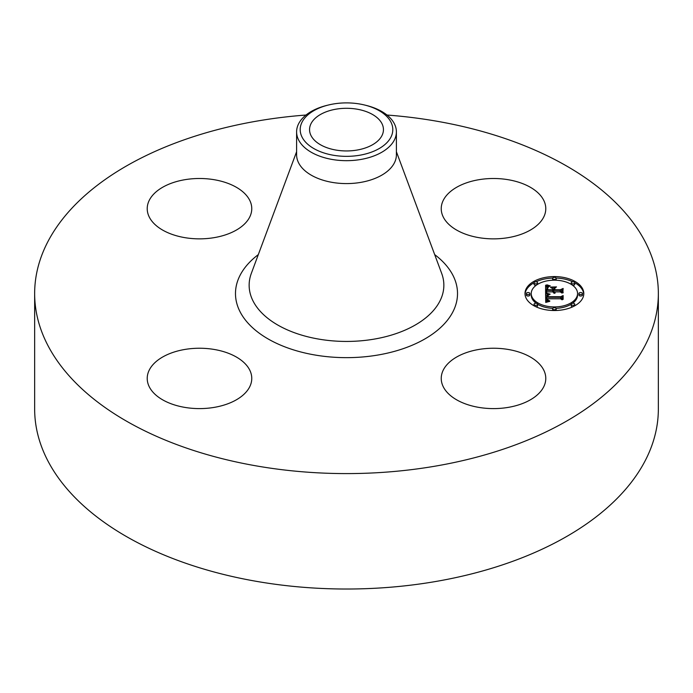 <?xml version="1.0" encoding="UTF-8"?>
<svg xmlns="http://www.w3.org/2000/svg" width="693" height="693" viewBox="0 0 693 693"><rect width="100%" height="100%" fill="white"/><g stroke="black" fill="none" stroke-linecap="round" stroke-linejoin="round"><path stroke-width="1.04" d="M543.667 369.932A52.27 30.18 180 0 1 545.781 378.421A52.27 30.18 180 0 1 500.944 408.298A52.27 30.18 180 0 1 443.347 386.919A52.27 30.18 180 0 1 441.233 378.421A52.27 30.18 180 0 1 486.07 348.553A52.27 30.18 180 0 1 543.667 369.932M386.98 115.029A311.85 180.041 180 0 1 658.35 293.555L658.35 408.983A311.85 180.041 180 0 1 434.294 581.739A311.85 180.041 180 0 1 34.65 408.983L34.65 293.555A311.85 180.041 180 0 1 258.706 120.79A311.85 180.041 180 0 1 306.02 115.029M658.35 293.555A311.85 180.041 180 0 1 434.294 466.311A311.85 180.041 180 0 1 34.65 293.555M364.483 104.989L365.878 105.327A49.896 28.811 180 0 1 396.396 131.869L396.396 154.79A49.896 28.811 180 0 1 360.551 182.424A49.896 28.811 180 0 1 296.604 154.79L296.604 131.869A49.896 28.811 180 0 1 298.622 123.761A49.896 28.811 180 0 1 327.122 105.327L328.517 104.989A46.301 26.732 180 0 1 364.483 104.989A46.301 26.732 180 0 1 390.93 137.145A46.301 26.732 180 0 1 333.463 155.267A46.301 26.732 180 0 1 302.07 122.098A46.301 26.732 180 0 1 328.517 104.989M396.396 131.869A49.896 28.811 180 0 1 394.378 139.986A49.896 28.811 180 0 1 360.551 159.511A49.896 28.811 180 0 1 296.604 131.869M356.904 150.086A36.946 21.327 180 0 1 309.554 129.617A36.946 21.327 180 0 1 336.096 109.156A36.946 21.327 180 0 1 383.446 129.617A36.946 21.327 180 0 1 356.904 150.086M478.794 179.721A52.27 30.18 180 0 1 545.781 208.68A52.27 30.18 180 0 1 508.22 237.638A52.27 30.18 180 0 1 441.233 208.68A52.27 30.18 180 0 1 478.794 179.721M149.333 217.169A52.27 30.18 180 0 1 147.219 208.68A52.27 30.18 180 0 1 192.056 178.803A52.27 30.18 180 0 1 249.653 200.182A52.27 30.18 180 0 1 251.767 208.68A52.27 30.18 180 0 1 206.93 238.548A52.27 30.18 180 0 1 149.333 217.169M214.206 407.38A52.27 30.18 180 0 1 147.219 378.421A52.27 30.18 180 0 1 184.78 349.463A52.27 30.18 180 0 1 251.767 378.421A52.27 30.18 180 0 1 214.206 407.38M554.4 276.576A29.401 16.979 180 0 1 583.801 293.555A29.401 16.979 180 0 1 554.4 310.525A29.401 16.979 180 0 1 524.999 293.555A29.401 16.979 180 0 1 554.4 276.576M554.4 280.18A23.164 13.375 180 0 1 577.564 293.555A23.164 13.375 180 0 1 554.4 306.93A23.164 13.375 180 0 1 531.236 293.555A23.164 13.375 180 0 1 554.4 280.18M545.789 293.598L549.497 294.62L547.167 295.426L546.76 297.228L560.689 297.314L562.092 296.439L562.092 299.826L560.585 298.787L547.799 298.787L548.042 300.173L549.852 300.961L547.929 300.45L547.47 298.874L546.838 298.787L547.193 300.701L549.714 301.36L545.729 302.434L545.608 293.546L545.789 295.053L547.106 295.487M546.656 293.182L550.164 294.153L546.656 293.442M548.293 295.175L547.808 296.717L560.724 296.717L563.14 295.539L563.14 299.333L562.794 295.946L560.828 296.942L547.444 296.942L547.522 295.738L548.302 295.097M545.608 285.161L549.462 286.382L547.011 287.569L546.673 290.376L552.685 290.376L552.685 289.925L547.375 289.925L547.539 287.699L548.691 286.841L547.799 287.82L547.721 289.743L552.685 289.743L552.685 288.617L550.511 287.43L555.899 287.43L553.759 288.678L553.759 290.376L560.239 290.376L561.91 289.431L561.91 293.07L560.239 291.866L554.712 291.866L555.188 293L553.759 291.866L554.513 293.33L552.685 291.866L547.262 291.866L545.608 292.862L545.608 285.161M546.812 284.806L550.32 285.932L546.812 285.066M556.514 286.893L550.77 287.084L556.514 286.893M554.842 289.743L560.342 289.743L563.14 288.435L562.794 292.914L562.794 288.851L560.498 289.925L554.495 289.925L554.842 288.219L554.842 289.925M528.118 292.524A1.784 1.031 180 0 1 529.894 293.555A1.784 1.031 180 0 1 528.118 294.577A1.784 1.031 180 0 1 526.333 293.555A1.784 1.031 180 0 1 528.118 292.524M554.4 277.347A1.784 1.031 180 0 1 556.184 278.378A1.784 1.031 180 0 1 554.4 279.4A1.784 1.031 180 0 1 552.616 278.378A1.784 1.031 180 0 1 554.4 277.347M535.81 281.791A1.784 1.031 180 0 1 537.595 282.822A1.784 1.031 180 0 1 535.81 283.853A1.784 1.031 180 0 1 534.034 282.822A1.784 1.031 180 0 1 535.81 281.791M580.682 292.524A1.784 1.031 180 0 1 582.466 293.555A1.784 1.031 180 0 1 580.682 294.577A1.784 1.031 180 0 1 578.906 293.555A1.784 1.031 180 0 1 580.682 292.524M572.99 281.791A1.784 1.031 180 0 1 574.766 282.822A1.784 1.031 180 0 1 572.99 283.853A1.784 1.031 180 0 1 571.205 282.822A1.784 1.031 180 0 1 572.99 281.791M554.4 309.754A1.784 1.031 180 0 1 552.616 308.723A1.784 1.031 180 0 1 554.4 307.701A1.784 1.031 180 0 1 556.184 308.723A1.784 1.031 180 0 1 554.4 309.754M535.81 305.31A1.784 1.031 180 0 1 534.034 304.279A1.784 1.031 180 0 1 535.81 303.248A1.784 1.031 180 0 1 537.595 304.279A1.784 1.031 180 0 1 535.81 305.31M572.99 305.31A1.784 1.031 180 0 1 571.205 304.279A1.784 1.031 180 0 1 572.99 303.248A1.784 1.031 180 0 1 574.766 304.279A1.784 1.031 180 0 1 572.99 305.31M553.759 290.376L553.759 291.831L560.239 291.831L561.91 290.887L561.91 293.07M552.685 288.886L553.759 288.886M547.366 289.726L547.661 288.964M546.673 290.376L546.673 291.831L552.685 291.831L552.685 290.376M545.608 292.862L545.608 286.616L547.279 287.274M553.984 292.732L553.984 293.191M553.898 292.611L553.898 293.165M553.828 292.481L553.828 293.13M553.776 292.351L553.776 293.113M554.902 292.394L554.902 292.827M554.833 292.299L554.833 292.775M554.781 292.195L554.781 292.732M554.746 292.082L554.746 292.697M560.239 290.376L560.239 291.831M547.669 289.224L547.669 289.925M547.816 287.326L547.816 287.768M547.669 287.5L547.669 288.66M547.539 287.699L547.539 289.154M547.444 287.924L547.444 289.379M547.383 288.167L547.383 289.622M547.34 288.435L547.34 289.327M546.682 288.964L546.682 290.107M548.25 286.096L548.25 286.772M548.05 286.044L548.05 286.85M547.86 285.992L547.86 286.937M547.687 285.949L547.687 287.023M547.392 285.863L547.392 287.197M547.132 285.776L547.132 287.231M546.855 285.681L546.855 287.136M546.708 285.62L546.708 287.075M546.543 285.559L546.543 287.015M546.379 285.49L546.379 286.945M547.089 300.589L546.82 301.49L546.76 299.506M546.708 296.561L546.76 298.683L560.689 298.77L562.092 297.895L562.092 299.826M548.345 301.221L548.345 301.732M548.12 301.169L548.12 301.784M547.92 301.108L547.92 301.827M547.739 301.048L547.739 301.871M547.583 300.97L547.583 301.914M547.435 300.892L547.435 301.949M547.305 300.797L547.305 301.983M547.193 300.701L547.193 302.018M547.002 300.467L547.002 301.923M546.933 300.338L546.933 301.784M546.872 300.19L546.872 301.646M546.82 300.034L546.82 301.49M546.786 299.87L546.786 301.325M546.768 299.697L546.768 301.152M547.47 298.874L547.47 299.541M547.92 299.974L547.92 300.441M547.868 299.861L547.868 300.398M547.834 299.74L547.834 300.364M547.808 299.601L547.808 300.338M560.689 297.314L560.689 298.77M546.76 297.228L546.76 298.683M546.742 297.089L546.742 298.544M546.725 296.959L546.725 298.414M546.716 296.821L546.716 298.276M546.708 296.691L546.708 298.146M548.362 294.386L548.362 294.915M548.163 294.343L548.163 294.967M547.972 294.291L547.972 295.027M547.791 294.239L547.791 295.088M547.609 294.187L547.609 295.157M547.444 294.135L547.444 295.244M562.794 299.506L562.794 297.401M562.794 297.167L563.14 299.333M547.929 295.253L547.929 295.703M547.782 295.357L547.782 296.24M547.669 295.461L547.669 296.916M547.591 295.59L547.591 296.942M547.522 295.738L547.522 296.942M547.444 296.145L547.444 296.942M547.435 296.275L547.435 296.795M547.773 296.396L547.773 296.942M562.794 292.914L562.794 290.306M562.794 290.055L563.14 292.732M552.702 278.058A29.401 16.979 0 0 0 535.94 281.791M534.034 282.761A29.401 16.979 0 0 0 525.025 294.282M583.775 294.282A29.401 16.979 0 0 0 574.766 282.761M572.86 281.791A29.401 16.979 0 0 0 556.098 278.058M556.055 308.35A23.164 13.375 0 0 0 571.205 304.21M572.609 303.274A23.164 13.375 0 0 0 577.564 295.001L577.564 293.555M531.236 293.555L531.236 295.001A23.164 13.375 0 0 0 536.191 303.274M537.595 304.21A23.164 13.375 0 0 0 552.745 308.35M526.333 293.555L526.333 295.001A1.784 1.031 0 0 0 528.118 296.032A1.784 1.031 0 0 0 529.894 295.001L529.894 293.555M556.055 280.206A1.784 1.031 0 0 0 556.184 279.833L556.184 278.378M552.616 278.378L552.616 279.833A1.784 1.031 0 0 0 552.745 280.206M534.034 282.822L534.034 284.277A1.784 1.031 0 0 0 535.81 285.308A1.784 1.031 0 0 0 536.191 285.282M537.595 284.347A1.784 1.031 0 0 0 537.595 284.277L537.595 282.822M578.906 293.555L578.906 295.001A1.784 1.031 0 0 0 580.682 296.032A1.784 1.031 0 0 0 582.466 295.001L582.466 293.555M572.609 285.282A1.784 1.031 0 0 0 572.99 285.308A1.784 1.031 0 0 0 574.766 284.277L574.766 282.822M571.205 282.822L571.205 284.277A1.784 1.031 0 0 0 571.205 284.347M552.616 308.723L552.616 310.178A1.784 1.031 0 0 0 552.702 310.499M556.098 310.499A1.784 1.031 0 0 0 556.184 310.178L556.184 308.723M534.034 304.279L534.034 305.734A1.784 1.031 0 0 0 534.034 305.795M535.94 306.765A1.784 1.031 0 0 0 537.595 305.734L537.595 304.279M571.205 304.279L571.205 305.734A1.784 1.031 0 0 0 572.86 306.765M574.766 305.795A1.784 1.031 0 0 0 574.766 305.734L574.766 304.279M396.396 151.724L441.684 273.414A97.358 56.211 180 0 1 373.908 339.163A97.358 56.211 180 0 1 251.316 273.414L296.604 151.724M434.684 254.608A111.019 64.102 180 0 1 377.754 355.059A111.019 64.102 180 0 1 254.972 329.825A111.019 64.102 180 0 1 258.316 254.608M548.466 286.148L548.466 286.694M546.197 285.412L546.197 286.867M546.006 285.334L546.006 286.789M545.807 285.256L545.807 286.703"/></g></svg>
